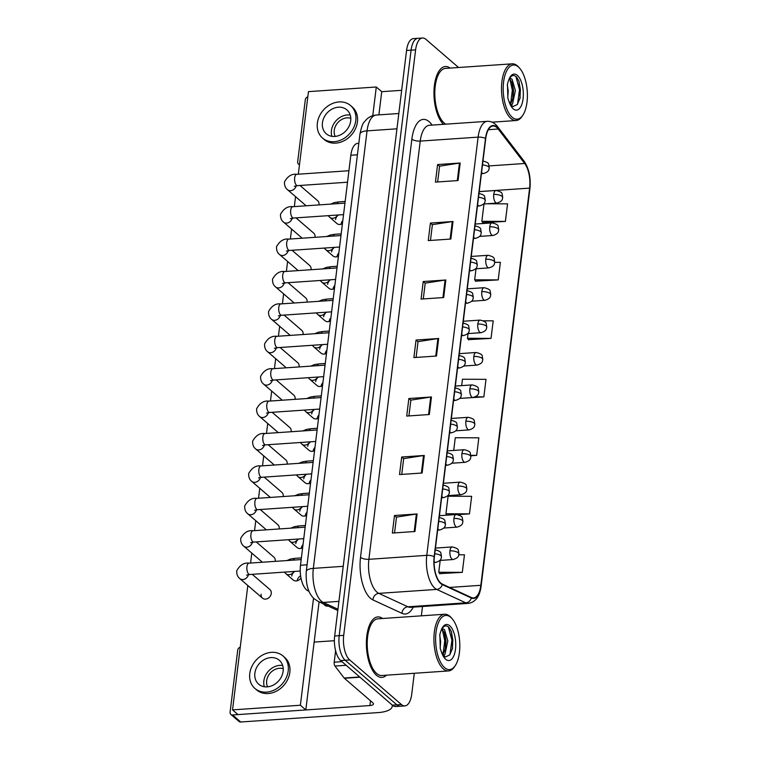 <?xml version="1.0" encoding="UTF-8"?>
<svg xmlns="http://www.w3.org/2000/svg" width="760" height="760" viewBox="0 0 760 760"><rect width="100%" height="100%" fill="white"/><g stroke="black" fill="none" stroke-linecap="round" stroke-linejoin="round"><path stroke-width="1.14" d="M308.959 591.261L307.952 590.795A18.943 8.36 -93.9 0 1 306.498 589.836A18.943 8.36 -93.9 0 1 300.495 565.25L350.835 155.239A18.943 8.36 -93.9 0 1 357.703 143.383L358.824 143.307M376.438 675.231A30.314 13.385 86.1 0 0 381.957 677.397A30.314 13.385 86.1 0 0 386.469 675.184A30.314 13.385 86.1 0 1 381.957 677.397A30.314 13.385 86.1 0 1 376.438 675.231A30.314 13.385 86.1 0 1 366.396 641.867A30.314 13.385 86.1 0 1 377.815 616.92A30.314 13.385 86.1 0 0 366.396 641.867A30.314 13.385 86.1 0 0 376.438 675.231M440.781 583.082A20.206 8.921 -93.9 0 1 434.368 556.852L485.726 138.633A20.206 8.921 -93.9 0 1 493.05 125.989A20.206 8.921 -93.9 0 1 498.208 129.019L524.675 163.486A20.206 8.921 -93.9 0 1 529.606 188.129L480.842 585.304A20.206 8.921 -93.9 0 1 473.518 597.949A20.206 8.921 -93.9 0 1 471.38 597.531L442.329 584.098A20.206 8.921 -93.9 0 1 440.781 583.082M440.724 583.547A20.71 9.149 86.1 0 0 442.31 584.592L471.361 598.025A20.71 9.149 86.1 0 0 481.061 585.494L529.825 188.318A20.71 9.149 86.1 0 0 524.77 163.058L498.303 128.592A20.71 9.149 86.1 0 0 485.507 138.453L434.159 556.662A20.71 9.149 86.1 0 0 440.724 583.547M404.88 705.907L395.837 706.524A18.943 8.36 86.1 0 1 392.388 705.175L340.68 660.563A18.943 8.36 86.1 0 1 334.666 635.977L406.562 50.474A18.943 8.36 86.1 0 1 413.43 38.617L417.952 38.313A18.943 8.36 86.1 0 0 411.084 50.169L339.188 635.664A18.943 8.36 86.1 0 0 345.202 660.26L396.91 704.862A18.943 8.36 86.1 0 0 400.358 706.211A18.943 8.36 86.1 0 1 396.91 704.862L345.202 660.26A18.943 8.36 86.1 0 1 339.188 635.664L411.084 50.169A18.943 8.36 86.1 0 1 417.952 38.313L422.474 38A18.943 8.36 86.1 0 0 415.606 49.856L343.71 635.36A18.943 8.36 86.1 0 0 349.724 659.946L401.432 704.548A18.943 8.36 86.1 0 0 404.88 705.907A18.943 8.36 86.1 0 0 411.749 694.051L414.295 673.284M437.646 181.953L439.584 166.164L459.448 163.086A5.054 1.814 7 0 1 460.199 163.011L437.589 164.559L435.433 182.105L458.042 180.557L460.199 163.011M439.565 166.259L437.589 164.559M430.464 240.445L432.402 224.656L452.266 221.578A5.054 1.814 7 0 1 453.017 221.502L430.407 223.05L428.25 240.597L450.86 239.048L453.017 221.502M432.383 224.751L430.407 223.05M423.282 298.937L425.22 283.147L445.084 280.07A5.054 1.814 7 0 1 445.835 279.993L423.225 281.542L421.068 299.088L443.678 297.54L445.835 279.993M425.21 283.242L423.225 281.542M394.554 532.903L396.492 517.114L416.356 514.035A5.054 1.814 7 0 1 417.107 513.959L394.497 515.508L392.34 533.054L414.95 531.506L417.107 513.959M396.483 517.218L394.497 515.508M401.736 474.411L403.674 458.622L423.538 455.544A5.054 1.814 7 0 1 424.289 455.468L401.679 457.016L399.522 474.563L422.132 473.014L424.289 455.468M403.665 458.726L401.679 457.016M408.918 415.919L410.856 400.13L430.72 397.052A5.054 1.814 7 0 1 431.471 396.976L408.861 398.525L406.704 416.072L429.315 414.523L431.471 396.976M410.846 400.226L408.861 398.525M416.1 357.428L418.038 341.639L437.902 338.561A5.054 1.814 7 0 1 438.653 338.485L416.043 340.034L413.887 357.58L436.497 356.031L438.653 338.485M418.028 341.734L416.043 340.034M382.594 618.488A30.314 13.385 86.1 0 0 377.815 616.92A30.314 13.385 86.1 0 1 382.594 618.488M450.167 68.077A30.314 13.385 86.1 0 0 445.398 66.51A30.314 13.385 86.1 0 0 433.988 90.829A30.314 13.385 86.1 0 0 443.469 124.326A30.314 13.385 86.1 0 1 433.988 90.829A30.314 13.385 86.1 0 1 445.398 66.51A30.314 13.385 86.1 0 1 450.167 68.077M458.565 67.507L425.923 39.349A18.943 8.36 86.1 0 0 422.474 38M421.353 615.837L422.493 606.508M475.646 281.162L498.218 279.898L500.375 262.342L494.76 262.323A6.317 2.271 -173 0 0 494.142 261.202A6.317 2.271 7 0 0 485.773 259.245A6.317 2.784 86.1 0 0 487.778 267.434A6.317 2.784 86.1 0 0 488.927 267.89C495.748 265.876 494.123 262.998 494.76 262.361L494.171 258.827C494.275 257.45 492.242 256.272 488.062 255.293A6.317 2.784 86.1 0 0 485.773 259.245M482.828 222.67L505.4 221.407L507.556 203.851L486.875 203.766M470.924 455.762L476.672 455.373L478.828 437.827L455.278 437.722L453.71 450.433M457.985 514.653L469.49 513.864L471.647 496.318L448.096 496.214L445.94 513.76L446.909 515.166M439.736 573.619L462.308 572.356L464.464 554.809L458.802 554.781M468.464 339.653L491.036 338.39L493.192 320.844L483.445 320.796M461.263 398.306L483.854 396.881L486.01 379.335L462.46 379.231L461.671 385.624M483.854 396.881L475.427 396.844M476.672 455.373L470.896 455.344M469.49 513.864L445.94 513.76M440.211 560.414L438.757 572.251L439.926 573.885M462.308 572.356L438.757 572.251M468.065 333.583L467.485 338.285L468.654 339.919M470.715 320.739L469.632 320.815M491.036 338.39L467.485 338.285M476.016 268.774L474.667 279.794L475.836 281.428M498.218 279.898L474.667 279.794M483.977 203.965L481.849 221.302L483.018 222.936M505.4 221.407L481.849 221.302M335.606 650.731L334.2 662.197L341.952 661.665M392.179 704.995A25.261 9.072 7 0 1 392.264 706.278A25.261 9.072 7 0 1 378.081 712.595L240.73 722A3.154 2.593 130.8 0 1 239.02 721.468L230.859 714.419A3.154 2.593 -49.2 0 0 232.56 714.961L369.92 705.546A6.317 2.271 -173 0 0 373.464 703.969A6.317 2.271 -173 0 0 372.846 702.819L344.394 678.271A3.154 1.396 -93.9 0 1 344.166 678.024L334.97 666.045A3.154 1.396 -93.9 0 1 334.2 662.197M240.236 647.225A3.154 2.593 -49.2 0 0 237.709 650.227L230.09 712.225A3.154 2.593 -49.2 0 0 230.859 714.419M314.146 642.086L334.39 640.708M307.819 96.824A3.154 2.593 -49.2 0 0 305.292 99.816L297.673 161.823A3.154 2.593 -49.2 0 0 298.442 164.017A3.154 2.593 -49.2 0 0 299.506 164.521M378.888 114.864L381.729 91.684L401.669 90.316M335.445 650.075A31.568 13.936 86.1 0 0 335.54 651.282M451.981 618.526L451.05 617.49A28.415 12.55 86.1 0 0 449.815 616.265A28.415 12.55 86.1 0 0 444.647 614.241L377.938 618.811A28.415 12.55 86.1 0 0 367.232 642.2A28.415 12.55 86.1 0 0 376.656 673.474A28.415 12.55 86.1 0 0 381.824 675.507L448.523 670.938A28.415 12.55 86.1 0 0 454.433 666.843L455.212 665.693A27.151 11.989 86.1 0 0 459.676 641.687A27.151 11.989 86.1 0 0 451.981 618.526A27.151 11.989 86.1 0 0 450.803 617.357A27.151 11.989 86.1 0 0 436.012 632.415A27.151 11.989 86.1 0 0 444.628 667.66A27.151 11.989 86.1 0 0 455.212 665.693M444.647 614.241A28.415 12.55 86.1 0 0 433.931 637.63A28.415 12.55 86.1 0 0 443.355 668.904A28.415 12.55 86.1 0 0 448.523 670.938M443.745 655.462L445.341 656.982L449.73 654.92L452.551 648.185L451.526 631.94L449.103 627.551C445.987 624.549 443.27 625.67 440.962 630.904L439.869 634.334L440.277 648.631L441.579 652.394L443.745 655.462L441.655 652.089M439.745 635.189L440.629 641.402L440.173 648.119M442.139 628.596L444.495 629.622L447.811 640.908L444.99 654.217L443.887 655.661M441.864 629.052L444.619 633.165L446.015 641.031L445.436 648.375L443.089 654.512M451.288 631.294L452.817 640.082L452.342 649.078M442.529 628.026L442.833 628.596M444.239 632.206L445.645 640.575L445.189 649.41M448.333 626.81L451.924 640.139L449.986 654.588M442.263 629.337L444.742 640.632L443.042 654.445M519.564 68.115A27.151 11.989 86.1 0 0 518.386 66.956A27.151 11.989 86.1 0 0 503.595 82.013A27.151 11.989 86.1 0 0 512.211 117.258A27.151 11.989 86.1 0 0 522.794 115.282A27.151 11.989 86.1 0 0 527.26 91.285A27.151 11.989 86.1 0 0 519.564 68.115L518.633 67.079A28.415 12.55 86.1 0 0 517.399 65.864A28.415 12.55 86.1 0 0 512.221 63.83L445.522 68.4A28.415 12.55 86.1 0 0 434.815 91.789A28.415 12.55 86.1 0 0 444.239 123.073A28.415 12.55 86.1 0 0 445.759 124.165M512.221 63.83A28.415 12.55 86.1 0 0 501.514 87.219A28.415 12.55 86.1 0 0 510.939 118.503A28.415 12.55 86.1 0 0 516.106 120.526A28.415 12.55 86.1 0 0 522.015 116.441L522.794 115.282M511.328 105.061L512.924 106.58L517.313 104.519L520.135 97.784L519.108 81.529L516.686 77.149C513.57 74.147 510.853 75.259 508.544 80.503L507.452 83.932L507.861 98.23L509.162 101.982L511.328 105.061L509.228 101.678M507.328 84.787L508.212 90.991L507.756 97.717M509.941 78.166L512.069 79.211L515.394 90.506L512.572 103.806L511.47 105.251M509.447 78.641L512.202 82.764L513.598 90.62L513.019 97.964L510.663 104.101M518.871 80.892L520.4 89.67L519.925 98.667M510.103 77.615L510.416 78.195M511.822 81.795L513.218 90.164L512.772 99.009M515.907 76.409L519.508 89.737L517.569 104.177M509.836 78.926L512.325 90.231L510.625 104.034M337.725 215.023A5.681 4.674 130.8 0 1 332.804 218.272A5.681 4.674 130.8 0 1 329.735 217.312L336.946 223.535A5.681 4.674 -49.2 0 0 342.427 223.744M333.744 247.427A5.681 4.674 130.8 0 1 328.823 250.677A5.681 4.674 130.8 0 1 325.755 249.717L332.966 255.94A5.681 4.674 -49.2 0 0 338.447 256.148M329.773 279.832A5.681 4.674 130.8 0 1 324.843 283.081A5.681 4.674 130.8 0 1 321.774 282.122L328.985 288.344A5.681 4.674 -49.2 0 0 334.466 288.553M325.793 312.236A5.681 4.674 130.8 0 1 320.863 315.485A5.681 4.674 130.8 0 1 317.794 314.526L325.014 320.748A5.681 4.674 -49.2 0 0 330.486 320.957M321.812 344.641A5.681 4.674 130.8 0 1 316.882 347.89A5.681 4.674 130.8 0 1 313.823 346.93L321.034 353.153A5.681 4.674 -49.2 0 0 326.505 353.362M318.981 204.905A5.681 4.674 -49.2 0 0 319.019 204.649A5.681 4.674 -49.2 0 0 317.642 200.697L300 185.468M315.001 237.31A5.681 4.674 -49.2 0 0 315.039 237.053A5.681 4.674 -49.2 0 0 313.661 233.101L296.02 217.873M311.02 269.714A5.681 4.674 -49.2 0 0 311.058 269.458A5.681 4.674 -49.2 0 0 309.69 265.506L292.04 250.277M307.04 302.119A5.681 4.674 -49.2 0 0 307.087 301.863A5.681 4.674 -49.2 0 0 305.71 297.91L288.059 282.682M303.069 334.523A5.681 4.674 -49.2 0 0 303.107 334.267A5.681 4.674 -49.2 0 0 301.729 330.315L284.078 315.087M317.832 377.045A5.681 4.674 130.8 0 1 312.901 380.294A5.681 4.674 130.8 0 1 309.842 379.335L317.053 385.558A5.681 4.674 -49.2 0 0 322.525 385.766M313.851 409.45A5.681 4.674 130.8 0 1 308.93 412.699A5.681 4.674 130.8 0 1 305.862 411.74L313.072 417.962A5.681 4.674 -49.2 0 0 318.554 418.171M309.871 441.854A5.681 4.674 130.8 0 1 304.95 445.103A5.681 4.674 130.8 0 1 301.881 444.144L309.092 450.366A5.681 4.674 -49.2 0 0 314.573 450.575M299.088 366.928A5.681 4.674 -49.2 0 0 299.126 366.671A5.681 4.674 -49.2 0 0 297.749 362.719L280.108 347.491M295.108 399.332A5.681 4.674 -49.2 0 0 295.146 399.076A5.681 4.674 -49.2 0 0 293.769 395.115L276.127 379.895M305.9 474.259A5.681 4.674 130.8 0 1 300.969 477.508A5.681 4.674 130.8 0 1 297.901 476.548L305.111 482.771A5.681 4.674 -49.2 0 0 310.593 482.98M301.919 506.663A5.681 4.674 130.8 0 1 296.989 509.912A5.681 4.674 130.8 0 1 293.92 508.953L301.14 515.175A5.681 4.674 -49.2 0 0 306.613 515.385M297.939 539.058A5.681 4.674 130.8 0 1 293.008 542.317A5.681 4.674 130.8 0 1 289.949 541.357L297.16 547.58A5.681 4.674 -49.2 0 0 302.632 547.789M287.147 464.141A5.681 4.674 -49.2 0 0 287.185 463.885A5.681 4.674 -49.2 0 0 285.817 459.923L268.166 444.704M283.176 496.546A5.681 4.674 -49.2 0 0 283.214 496.289A5.681 4.674 -49.2 0 0 281.837 492.328L264.185 477.109M279.195 528.95A5.681 4.674 -49.2 0 0 279.233 528.694A5.681 4.674 -49.2 0 0 277.856 524.732L260.214 509.514M275.215 561.355A5.681 4.674 -49.2 0 0 275.253 561.098A5.681 4.674 -49.2 0 0 273.875 557.137L256.234 541.918M291.127 431.737A5.681 4.674 -49.2 0 0 291.166 431.48A5.681 4.674 -49.2 0 0 289.788 427.519L272.147 412.3M293.959 571.463A5.681 4.674 130.8 0 1 289.037 574.721A5.681 4.674 130.8 0 1 285.969 573.762L293.18 579.984A5.681 4.674 -49.2 0 0 300.979 577.999M261.098 594.197A5.681 4.674 -49.2 0 0 262.476 598.149A5.681 4.674 -49.2 0 0 267.786 598.452A5.681 4.674 -49.2 0 0 271.272 593.503A5.681 4.674 -49.2 0 0 269.895 589.542L252.253 574.322M334.505 247.37A5.681 4.674 -49.2 0 0 331.588 251.987M326.553 312.18A5.681 4.674 -49.2 0 0 323.637 316.797M314.611 409.393A5.681 4.674 -49.2 0 0 311.695 414.01M306.66 474.202A5.681 4.674 -49.2 0 0 303.743 478.819M298.699 539.011A5.681 4.674 -49.2 0 0 295.783 543.628M294.719 571.415A5.681 4.674 -49.2 0 0 291.802 576.033M247.817 585.514L232.541 709.887L300.38 705.242L313.528 598.101M372.761 115.691L376.285 86.991L308.455 91.637L298.319 174.192M295.564 196.659L294.338 206.596M291.584 229.064L290.367 239.001M287.603 261.469L286.387 271.405M283.623 293.873L282.406 303.81M279.651 326.277L278.426 336.214M275.671 358.682L274.445 368.619M271.69 391.087L270.465 401.023M267.71 423.491L266.494 433.428M263.729 455.895L262.513 465.832M259.758 488.3L258.533 498.237M255.778 520.704L254.552 530.642M251.797 553.109L250.572 563.046M302.68 506.606A5.681 4.674 -49.2 0 0 299.763 511.223M310.64 441.798A5.681 4.674 -49.2 0 0 307.714 446.414M318.592 376.988A5.681 4.674 -49.2 0 0 315.675 381.606M322.572 344.584A5.681 4.674 -49.2 0 0 319.656 349.201M330.534 279.775A5.681 4.674 -49.2 0 0 327.617 284.392M338.485 214.966A5.681 4.674 -49.2 0 0 335.569 219.583M232.541 709.887L237.984 714.59L305.815 709.944L319.086 601.863M300.618 575.833A5.681 4.674 -49.2 0 0 297.245 580.725M303.022 544.644A5.681 4.674 -49.2 0 0 301.226 548.321M307.002 512.24A5.681 4.674 -49.2 0 0 305.206 515.917M310.983 479.835A5.681 4.674 -49.2 0 0 309.187 483.512M314.953 447.431A5.681 4.674 -49.2 0 0 313.158 451.108M318.934 415.026A5.681 4.674 -49.2 0 0 317.138 418.703M322.915 382.622A5.681 4.674 -49.2 0 0 321.119 386.298M326.895 350.217A5.681 4.674 -49.2 0 0 325.099 353.894M330.875 317.813A5.681 4.674 -49.2 0 0 329.08 321.49M334.856 285.409A5.681 4.674 -49.2 0 0 333.06 289.085M338.827 253.004A5.681 4.674 -49.2 0 0 337.031 256.68M342.808 220.6A5.681 4.674 -49.2 0 0 341.012 224.276M300.38 705.242L305.815 709.944M376.285 86.991L381.729 91.684M254.866 673.198A15.789 12.977 -49.2 0 0 258.685 684.19A15.789 12.977 -49.2 0 0 273.438 685.026A15.789 12.977 -49.2 0 0 283.128 671.27A15.789 12.977 -49.2 0 0 279.3 660.278A15.789 12.977 -49.2 0 0 264.547 659.442A15.789 12.977 -49.2 0 0 254.866 673.198M282.653 665.475A15.789 12.977 -49.2 0 0 263.844 680.95A15.789 12.977 -49.2 0 0 264.309 686.736M283.224 668.733A12.625 10.383 -49.2 0 0 266.665 680.751A12.625 10.383 -49.2 0 0 267.615 686.822M254.97 688.494L256.604 689.899A21.47 17.651 -49.2 0 0 276.678 691.039A21.47 17.651 -49.2 0 0 289.845 672.325A21.47 17.651 -49.2 0 0 284.648 657.39L283.014 655.975A21.47 17.651 -49.2 0 0 262.941 654.835A21.47 17.651 -49.2 0 0 249.774 673.55A21.47 17.651 -49.2 0 0 254.97 688.494A21.47 17.651 -49.2 0 0 275.044 689.624A21.47 17.651 -49.2 0 0 288.211 670.918A21.47 17.651 -49.2 0 0 283.014 655.975M322.44 122.797A15.789 12.977 -49.2 0 0 326.268 133.779A15.789 12.977 -49.2 0 0 341.022 134.615A15.789 12.977 -49.2 0 0 350.702 120.859A15.789 12.977 -49.2 0 0 346.883 109.877A15.789 12.977 -49.2 0 0 332.13 109.041A15.789 12.977 -49.2 0 0 322.44 122.797M350.236 115.064A15.789 12.977 -49.2 0 0 331.426 130.54A15.789 12.977 -49.2 0 0 331.892 136.334M350.806 118.322A12.625 10.383 -49.2 0 0 334.248 130.35A12.625 10.383 -49.2 0 0 335.198 136.41M322.553 138.082L324.188 139.489A21.47 17.651 -49.2 0 0 344.261 140.629A21.47 17.651 -49.2 0 0 357.428 121.923A21.47 17.651 -49.2 0 0 352.231 106.979L350.597 105.573A21.47 17.651 -49.2 0 0 330.524 104.433A21.47 17.651 -49.2 0 0 317.357 123.139A21.47 17.651 -49.2 0 0 322.553 138.082A21.47 17.651 -49.2 0 0 342.627 139.222A21.47 17.651 -49.2 0 0 355.794 120.507A21.47 17.651 -49.2 0 0 350.597 105.573M308.731 590.739L307.952 590.795M307.069 564.794L300.495 565.25M357.409 154.784L350.835 155.239M413.24 607.145A31.568 13.936 -93.9 0 1 402.002 613.348L372.951 599.925A31.568 13.936 -93.9 0 1 360.515 557.346L411.863 139.137A6.317 2.271 -173 0 0 420.242 141.094L368.885 559.312A25.261 11.153 86.1 0 0 376.903 592.097A25.261 11.153 86.1 0 0 378.831 593.37L407.882 606.793A25.261 11.153 86.1 0 0 410.552 607.325L468.435 603.364A25.261 11.153 -93.9 0 1 465.766 602.832A6.317 5.51 -65.2 0 0 471.361 598.025M411.863 139.137A31.568 13.936 -93.9 0 1 429.058 121.628A31.568 13.936 -93.9 0 1 431.366 124.108L432.126 125.096M429.4 125.286A25.261 11.153 86.1 0 0 420.242 141.094L478.116 137.132A25.261 11.153 -93.9 0 1 487.283 121.324L429.4 125.286M402.002 613.348A6.317 5.51 114.8 0 1 407.882 606.793L465.766 602.832L436.715 589.408A25.261 11.153 -93.9 0 1 434.786 588.135A25.261 11.153 -93.9 0 1 426.769 555.341A6.317 2.271 7 0 1 434.159 556.662M442.31 584.592A6.317 5.51 -65.2 0 1 436.715 589.408L378.831 593.37A6.317 5.51 114.8 0 0 372.951 599.925M468.435 603.364C475.599 602.158 479.826 596.362 481.137 585.969A6.317 2.271 -173 0 0 481.061 585.494M529.825 188.318A6.317 2.271 7 0 1 529.91 188.803C530.983 177.736 529.017 168.501 524.02 161.082L497.553 126.616C494.693 122.93 491.273 121.163 487.283 121.324M524.77 163.058A6.317 4.721 -37.5 0 0 524.02 161.082M498.303 128.592A6.317 4.721 -37.5 0 0 497.553 126.616M485.507 138.453A6.317 2.271 -173 0 0 478.116 137.132L426.769 555.341L368.885 559.312A6.317 2.271 -173 0 1 360.515 557.346M415.606 49.856L406.562 50.474M343.71 635.36L334.666 635.977M349.724 659.946L340.68 660.563M401.432 704.548L392.388 705.175L392.264 706.278M431.252 125.162A6.317 4.721 142.5 0 1 431.366 124.108M529.606 188.129L479.227 191.577M524.675 163.486L489.155 165.917M498.208 129.019L488.357 129.694M480.842 585.304L449.559 587.442M437.902 338.561L435.755 356.079M430.72 397.052L428.573 414.57M423.538 455.544L421.391 473.062M416.356 514.035L414.209 531.553M445.084 280.07L442.938 297.587M452.266 221.578L450.119 239.096M459.448 163.086L457.301 180.605M396.938 128.81L367.051 130.862A12.625 4.541 -173 0 0 359.964 134.016C361.466 126.996 362.834 123.082 364.069 122.275L366.405 119.501C369.16 116.85 372.428 115.368 376.209 115.054A25.261 11.153 86.1 0 0 367.051 130.862L313.329 568.375A25.261 11.153 86.1 0 0 321.347 601.16A25.261 11.153 86.1 0 0 323.285 602.442L338.912 601.369M343.216 566.333L313.329 568.375A12.625 4.541 -173 0 0 306.242 571.529L359.964 134.016M337.791 610.508L318.449 601.568A12.625 11.01 -65.2 0 0 323.285 602.442L337.953 609.216M434.074 561.478A6.317 2.784 86.1 0 0 434.52 561.944A6.317 2.784 86.1 0 0 435.67 562.4C442.491 560.386 440.866 557.508 441.503 556.861A6.317 2.271 -173 0 0 440.885 555.712A6.317 2.271 7 0 0 434.748 553.764M301.188 559.578L248.995 563.15A5.681 2.508 86.1 0 0 246.972 566.38A5.681 2.508 86.1 0 0 248.729 574.085A5.681 2.508 86.1 0 0 249.764 574.494L246.582 575.111M248.482 574.626A5.681 4.674 130.8 0 1 244.796 579.053A5.681 4.674 130.8 0 1 239.809 578.597C237.623 576.916 236.597 574.322 236.721 570.798C239.903 565.05 243.998 562.495 248.995 563.15M328.044 606.005A4.104 3.372 130.8 0 1 325.099 605.435L328.728 606.318M449.958 550.876A6.317 2.784 86.1 0 0 451.962 559.075A6.317 2.784 86.1 0 0 453.112 559.531C459.942 557.517 458.318 554.639 458.954 554.002A6.317 2.271 -173 0 0 458.337 552.843A6.317 2.271 7 0 0 449.958 550.876A6.317 2.784 86.1 0 1 452.248 546.924C456.427 547.913 458.47 549.091 458.356 550.468L458.954 554.002M301.397 557.897L295.155 558.325A5.681 2.508 86.1 0 0 293.493 560.111M437.827 528.751A6.317 2.784 86.1 0 0 438.491 529.539A6.317 2.784 86.1 0 0 439.641 529.995C446.471 527.981 444.847 525.103 445.483 524.457A6.317 2.271 -173 0 0 444.866 523.308A6.317 2.271 7 0 0 438.729 521.36M305.168 527.174L252.966 530.746A5.681 2.508 86.1 0 0 250.952 533.976A5.681 2.508 86.1 0 0 252.709 541.681A5.681 2.508 86.1 0 0 253.745 542.089L250.562 542.707M252.453 542.222A5.681 4.674 130.8 0 1 248.776 546.649A5.681 4.674 130.8 0 1 243.78 546.193C241.594 544.511 240.568 541.918 240.701 538.394C243.884 532.646 247.978 530.091 252.966 530.746M441.807 496.346A6.317 2.784 86.1 0 0 442.472 497.135A6.317 2.784 86.1 0 0 443.622 497.591C450.452 495.577 448.827 492.698 449.464 492.053A6.317 2.271 -173 0 0 448.846 490.903A6.317 2.271 7 0 0 442.709 488.956M309.149 494.769L256.947 498.341A5.681 2.508 86.1 0 0 254.933 501.581A5.681 2.508 86.1 0 0 256.69 509.276A5.681 2.508 86.1 0 0 257.726 509.684L254.543 510.302M256.433 509.817A5.681 4.674 130.8 0 1 252.757 514.244A5.681 4.674 130.8 0 1 247.76 513.788C245.575 512.107 244.549 509.514 244.682 505.989C247.865 500.242 251.949 497.686 256.947 498.341M445.778 463.942A6.317 2.784 86.1 0 0 446.452 464.73A6.317 2.784 86.1 0 0 447.602 465.186C454.423 463.173 452.808 460.294 453.435 459.648A6.317 2.271 -173 0 0 452.827 458.498A6.317 2.271 7 0 0 446.69 456.551M313.12 462.365L260.927 465.937A5.681 2.508 86.1 0 0 258.913 469.176A5.681 2.508 86.1 0 0 260.67 476.872A5.681 2.508 86.1 0 0 261.706 477.28L258.523 477.897M260.414 477.413A5.681 4.674 130.8 0 1 256.738 481.84A5.681 4.674 130.8 0 1 251.74 481.384C249.555 479.712 248.53 477.109 248.662 473.584C251.845 467.837 255.93 465.281 260.927 465.937M449.758 431.537A6.317 2.784 86.1 0 0 450.433 432.326A6.317 2.784 86.1 0 0 451.582 432.782C458.403 430.768 456.779 427.889 457.416 427.253A6.317 2.271 -173 0 0 456.798 426.094A6.317 2.271 7 0 0 450.67 424.147M317.101 429.96L264.908 433.533A5.681 2.508 86.1 0 0 262.894 436.772A5.681 2.508 86.1 0 0 264.651 444.467A5.681 2.508 86.1 0 0 265.687 444.875L262.504 445.493M264.394 445.008A5.681 4.674 130.8 0 1 260.718 449.435A5.681 4.674 130.8 0 1 255.721 448.979C253.536 447.308 252.51 444.704 252.633 441.18C255.826 435.433 259.91 432.877 264.908 433.533M453.938 518.472A6.317 2.784 86.1 0 0 455.943 526.67A6.317 2.784 86.1 0 0 457.092 527.126C463.913 525.112 462.289 522.234 462.925 521.597A6.317 2.271 -173 0 0 462.317 520.438A6.317 2.271 7 0 0 453.938 518.472A6.317 2.784 86.1 0 1 456.228 514.52C460.408 515.508 462.45 516.686 462.337 518.063L462.925 521.597M305.377 525.492L299.136 525.92A5.681 2.508 86.1 0 0 297.474 527.706M457.919 486.067A6.317 2.784 86.1 0 0 459.923 494.266A6.317 2.784 86.1 0 0 461.073 494.722C467.894 492.708 466.269 489.829 466.906 489.193A6.317 2.271 -173 0 0 466.288 488.034A6.317 2.271 7 0 0 457.919 486.067A6.317 2.784 86.1 0 1 460.208 482.115C464.388 483.103 466.421 484.281 466.317 485.659L466.906 489.193M309.349 493.088L303.107 493.515A5.681 2.508 86.1 0 0 301.454 495.301M461.899 453.663A6.317 2.784 86.1 0 0 463.904 461.861A6.317 2.784 86.1 0 0 465.053 462.317C471.874 460.303 470.25 457.425 470.887 456.788A6.317 2.271 -173 0 0 470.269 455.63A6.317 2.271 7 0 0 461.899 453.663A6.317 2.784 86.1 0 1 464.189 449.711C468.369 450.699 470.402 451.877 470.298 453.255L470.887 456.788M313.329 460.683L307.087 461.111A5.681 2.508 86.1 0 0 305.434 462.897M370.5 700.796L369.92 705.546M359.964 677.207L344.394 678.271M232.56 714.961L240.73 722M344.166 678.024L359.68 676.961M346.142 665.285L334.97 666.045M441.579 652.394A18.059 7.971 86.1 0 0 445.664 659.243A18.059 7.971 86.1 0 0 455.497 649.23A18.059 7.971 86.1 0 0 449.768 625.774A18.059 7.971 86.1 0 0 440.962 630.904M509.162 101.982A18.059 7.971 86.1 0 0 513.247 108.832A18.059 7.971 86.1 0 0 523.079 98.819A18.059 7.971 86.1 0 0 517.351 75.373A18.059 7.971 86.1 0 0 508.544 80.503M453.739 399.133A6.317 2.784 86.1 0 0 454.413 399.921A6.317 2.784 86.1 0 0 455.563 400.377C462.384 398.363 460.759 395.485 461.396 394.849A6.317 2.271 -173 0 0 460.778 393.69A6.317 2.271 7 0 0 454.641 391.742M321.081 397.556L268.888 401.128A5.681 2.508 86.1 0 0 266.865 404.367A5.681 2.508 86.1 0 0 268.622 412.062A5.681 2.508 86.1 0 0 269.658 412.471L266.475 413.088M268.375 412.604A5.681 4.674 130.8 0 1 264.689 417.031A5.681 4.674 130.8 0 1 259.702 416.575C257.517 414.903 256.49 412.3 256.614 408.776C259.797 403.028 263.891 400.472 268.888 401.128M457.719 366.728A6.317 2.784 86.1 0 0 458.394 367.517A6.317 2.784 86.1 0 0 459.543 367.973C466.365 365.959 464.74 363.08 465.376 362.444A6.317 2.271 -173 0 0 464.759 361.285A6.317 2.271 7 0 0 458.622 359.337M325.062 365.151L272.859 368.724A5.681 2.508 86.1 0 0 270.845 371.963A5.681 2.508 86.1 0 0 272.602 379.658A5.681 2.508 86.1 0 0 273.638 380.066L270.455 380.684M272.346 380.199A5.681 4.674 130.8 0 1 268.669 384.626A5.681 4.674 130.8 0 1 263.682 384.17C261.497 382.498 260.462 379.895 260.594 376.371C263.777 370.623 267.872 368.068 272.859 368.724M461.7 334.324A6.317 2.784 86.1 0 0 462.365 335.113A6.317 2.784 86.1 0 0 463.514 335.569C470.345 333.555 468.72 330.676 469.357 330.04A6.317 2.271 -173 0 0 468.74 328.88A6.317 2.271 7 0 0 462.602 326.933M329.042 332.747L276.839 336.319A5.681 2.508 86.1 0 0 274.826 339.558A5.681 2.508 86.1 0 0 276.583 347.253A5.681 2.508 86.1 0 0 277.618 347.662L274.436 348.279M276.327 347.795A5.681 4.674 130.8 0 1 272.65 352.222A5.681 4.674 130.8 0 1 267.653 351.766C265.468 350.094 264.442 347.491 264.575 343.966C267.757 338.219 271.842 335.663 276.839 336.319M465.88 421.258A6.317 2.784 86.1 0 0 467.875 429.457A6.317 2.784 86.1 0 0 469.024 429.913C475.855 427.899 474.23 425.02 474.867 424.384A6.317 2.271 -173 0 0 474.249 423.225A6.317 2.271 7 0 0 465.88 421.258A6.317 2.784 86.1 0 1 468.169 417.306C472.349 418.294 474.382 419.472 474.278 420.85L474.867 424.384M317.309 428.279L311.068 428.706A5.681 2.508 86.1 0 0 309.405 430.492M469.851 388.863A6.317 2.784 86.1 0 0 471.855 397.052A6.317 2.784 86.1 0 0 473.005 397.508C479.835 395.494 478.211 392.616 478.847 391.979A6.317 2.271 -173 0 0 478.23 390.82A6.317 2.271 7 0 0 469.851 388.863A6.317 2.784 86.1 0 1 472.14 384.902C476.32 385.89 478.363 387.068 478.258 388.445L478.847 391.979M321.29 395.874L315.048 396.302A5.681 2.508 86.1 0 0 313.386 398.088M473.831 356.459A6.317 2.784 86.1 0 0 475.836 364.648A6.317 2.784 86.1 0 0 476.985 365.104C483.806 363.09 482.191 360.212 482.818 359.575A6.317 2.271 -173 0 0 482.21 358.416A6.317 2.271 7 0 0 473.831 356.459A6.317 2.784 86.1 0 1 476.121 352.498C480.301 353.485 482.344 354.663 482.229 356.041L482.818 359.575M325.27 363.47L319.029 363.897A5.681 2.508 86.1 0 0 317.366 365.683M465.671 301.919A6.317 2.784 86.1 0 0 466.345 302.708A6.317 2.784 86.1 0 0 467.495 303.164C474.325 301.15 472.701 298.272 473.328 297.635A6.317 2.271 -173 0 0 472.72 296.476A6.317 2.271 7 0 0 466.583 294.528M333.022 300.342L280.82 303.915A5.681 2.508 86.1 0 0 278.806 307.154A5.681 2.508 86.1 0 0 280.563 314.849A5.681 2.508 86.1 0 0 281.599 315.257L278.416 315.875M280.307 315.39A5.681 4.674 130.8 0 1 276.63 319.817A5.681 4.674 130.8 0 1 271.633 319.361C269.448 317.69 268.423 315.087 268.555 311.562C271.738 305.815 275.823 303.259 280.82 303.915M469.651 269.515A6.317 2.784 86.1 0 0 470.326 270.303A6.317 2.784 86.1 0 0 471.476 270.76C478.296 268.745 476.672 265.867 477.308 265.231A6.317 2.271 -173 0 0 476.7 264.072A6.317 2.271 7 0 0 470.563 262.133M336.993 267.938L284.8 271.519A5.681 2.508 86.1 0 0 282.786 274.749A5.681 2.508 86.1 0 0 284.544 282.445A5.681 2.508 86.1 0 0 285.579 282.853L282.397 283.47M284.287 282.986A5.681 4.674 130.8 0 1 280.611 287.413A5.681 4.674 130.8 0 1 275.614 286.957C273.429 285.285 272.403 282.682 272.536 279.158C275.719 273.41 279.803 270.854 284.8 271.519M473.632 237.111A6.317 2.784 86.1 0 0 474.306 237.899A6.317 2.784 86.1 0 0 475.456 238.355C482.277 236.341 480.652 233.462 481.289 232.826A6.317 2.271 -173 0 0 480.671 231.667A6.317 2.271 7 0 0 474.544 229.729M340.974 235.534L288.781 239.115A5.681 2.508 86.1 0 0 286.767 242.345A5.681 2.508 86.1 0 0 288.524 250.04A5.681 2.508 86.1 0 0 289.55 250.448L286.377 251.076M288.268 250.581A5.681 4.674 130.8 0 1 284.582 255.008A5.681 4.674 130.8 0 1 279.594 254.552C277.409 252.88 276.383 250.277 276.507 246.753C279.69 241.005 283.784 238.45 288.781 239.115M477.612 204.706A6.317 2.784 86.1 0 0 478.287 205.494A6.317 2.784 86.1 0 0 479.436 205.95C486.257 203.936 484.633 201.058 485.269 200.421A6.317 2.271 -173 0 0 484.652 199.262A6.317 2.271 7 0 0 478.515 197.325M344.954 203.129L292.762 206.71A5.681 2.508 86.1 0 0 290.738 209.94A5.681 2.508 86.1 0 0 292.495 217.635A5.681 2.508 86.1 0 0 293.531 218.044L290.349 218.671M292.248 218.177A5.681 4.674 130.8 0 1 288.562 222.604A5.681 4.674 130.8 0 1 283.575 222.148C281.39 220.476 280.354 217.873 280.488 214.348C283.67 208.601 287.764 206.045 292.762 206.71M481.593 172.302A6.317 2.784 86.1 0 0 482.258 173.09A6.317 2.784 86.1 0 0 483.408 173.546C490.238 171.532 488.613 168.653 489.25 168.017A6.317 2.271 -173 0 0 488.632 166.858A6.317 2.271 7 0 0 482.495 164.92M348.935 170.725L296.733 174.306A5.681 2.508 86.1 0 0 294.719 177.536A5.681 2.508 86.1 0 0 296.476 185.231A5.681 2.508 86.1 0 0 297.512 185.639L294.329 186.266M296.219 185.773A5.681 4.674 130.8 0 1 292.543 190.2A5.681 4.674 130.8 0 1 287.546 189.743C285.361 188.071 284.335 185.468 284.468 181.944C287.651 176.196 291.745 173.65 296.733 174.306M477.812 324.055A6.317 2.784 86.1 0 0 479.816 332.243A6.317 2.784 86.1 0 0 480.966 332.699C487.787 330.685 486.162 327.807 486.799 327.17A6.317 2.271 -173 0 0 486.191 326.012A6.317 2.271 7 0 0 477.812 324.055A6.317 2.784 86.1 0 1 480.101 320.102C484.281 321.081 486.315 322.259 486.21 323.637L486.799 327.17M329.251 331.065L323 331.493A5.681 2.508 86.1 0 0 321.347 333.279M481.792 291.65A6.317 2.784 86.1 0 0 483.797 299.839A6.317 2.784 86.1 0 0 484.947 300.295C491.767 298.281 490.143 295.402 490.779 294.766A6.317 2.271 -173 0 0 490.162 293.607A6.317 2.271 7 0 0 481.792 291.65A6.317 2.784 86.1 0 1 484.082 287.698C488.262 288.676 490.295 289.854 490.19 291.232L490.779 294.766M333.222 298.661L326.981 299.088A5.681 2.508 86.1 0 0 325.327 300.874M337.202 266.256L330.961 266.684A5.681 2.508 86.1 0 0 329.308 268.47M489.744 226.841A6.317 2.784 86.1 0 0 491.748 235.03A6.317 2.784 86.1 0 0 492.898 235.486C499.728 233.472 498.104 230.593 498.74 229.957A6.317 2.271 -173 0 0 498.123 228.798A6.317 2.271 7 0 0 489.744 226.841A6.317 2.784 86.1 0 1 492.043 222.889C496.223 223.868 498.256 225.045 498.151 226.423L498.74 229.957M341.183 233.852L334.941 234.28A5.681 2.508 86.1 0 0 333.279 236.065M493.725 194.436A6.317 2.784 86.1 0 0 495.729 202.625A6.317 2.784 86.1 0 0 496.878 203.082C503.709 201.067 502.084 198.189 502.721 197.552A6.317 2.271 -173 0 0 502.103 196.393A6.317 2.271 7 0 0 493.725 194.436A6.317 2.784 86.1 0 1 496.014 190.484C500.194 191.463 502.236 192.641 502.122 194.018L502.721 197.552M345.163 201.447L338.922 201.875A5.681 2.508 86.1 0 0 337.26 203.661M481.137 585.969L529.91 188.803M318.449 601.568L314.535 599.032C308.417 593.892 305.653 584.725 306.242 571.529M376.209 115.054L398.82 113.506M300.209 571.035L249.764 574.494M434.083 562.505L435.67 562.4M434.805 549.793C438.985 550.781 441.019 551.959 440.914 553.337L441.503 556.861M239.809 578.597L262.476 598.149M285.969 573.762L284.42 572.119M435.452 548.083L452.248 546.924M295.155 558.325L290.69 559.008L286.852 560.557M325.099 605.435L323.114 603.725M439.822 560.443L453.112 559.531M303.753 538.669L253.745 542.089M437.655 530.128L439.641 529.995M438.786 517.389C442.966 518.377 444.999 519.555 444.894 520.933L445.483 524.457M243.78 546.193L262.38 562.239M307.733 506.264L257.726 509.684M441.636 497.724L443.622 497.591M442.757 484.984C446.937 485.972 448.979 487.15 448.875 488.528L449.464 492.053M247.76 513.788L266.361 529.834M311.714 473.86L261.706 477.28M445.616 465.32L447.602 465.186M446.737 452.58C450.917 453.568 452.96 454.746 452.846 456.123L453.435 459.648M251.74 481.384L270.341 497.429M315.695 441.455L265.687 444.875M449.587 432.915L451.582 432.782M450.718 420.175C454.898 421.163 456.931 422.341 456.827 423.719L457.416 427.253M255.721 448.979L274.322 465.025M289.949 541.357L288.401 539.714M439.432 515.679L456.228 514.52M299.136 525.92L294.671 526.604L290.833 528.153M443.802 528.038L457.092 527.126M293.92 508.953L292.372 507.309M443.403 483.274L460.208 482.115M303.107 493.515L298.642 494.2L294.813 495.748M447.773 495.634L461.073 494.722M297.901 476.548L296.352 474.905M447.383 450.87L464.189 449.711M307.087 461.111L302.623 461.795L298.794 463.344M451.753 463.229L465.053 462.317M299.459 164.901L298.442 164.017M492.109 122.17L516.106 120.526M319.675 409.051L269.658 412.471M453.568 400.51L455.563 400.377M454.698 387.771C458.878 388.759 460.911 389.937 460.807 391.315L461.396 394.849M259.702 416.575L278.302 432.62M323.646 376.647L273.638 380.066M457.548 368.106L459.543 367.973M458.679 355.366C462.859 356.354 464.892 357.533 464.787 358.91L465.376 362.444M263.682 384.17L282.273 400.216M327.626 344.242L277.618 347.662M461.529 335.702L463.514 335.569M462.659 322.962C466.839 323.95 468.873 325.128 468.768 326.505L469.357 330.04M267.653 351.766L286.254 367.812M301.881 444.144L300.333 442.5M451.364 418.465L468.169 417.306M311.068 428.706L306.603 429.39L302.765 430.948M455.734 430.825L469.024 429.913M305.862 411.74L304.313 410.096M455.344 386.061L472.14 384.902M315.048 396.302L310.584 396.986L306.745 398.544M459.714 398.42L473.005 397.508M309.842 379.335L308.294 377.691M459.325 353.656L476.121 352.498M319.029 363.897L314.564 364.581L310.726 366.139M463.695 366.016L476.985 365.104M331.607 311.837L281.599 315.257M465.509 303.297L467.495 303.164M466.63 290.558C470.81 291.545 472.853 292.724 472.739 294.101L473.328 297.635M271.633 319.361L290.234 335.407M335.587 279.433L285.579 282.853M469.48 270.892L471.476 270.76M470.611 258.153C474.791 259.141 476.833 260.319 476.719 261.697L477.308 265.231M275.614 286.957L294.215 303.002M339.568 247.028L289.55 250.448M473.461 238.488L475.456 238.355M474.591 225.748C478.772 226.736 480.805 227.914 480.7 229.292L481.289 232.826M279.594 254.552L298.195 270.598M343.539 214.624L293.531 218.044M477.441 206.083L479.436 205.95M478.572 193.344C482.752 194.332 484.785 195.51 484.68 196.887L485.269 200.421M283.575 222.148L302.176 238.193M347.519 182.219L297.512 185.639M481.422 173.679L483.408 173.546M482.552 160.939C486.733 161.927 488.765 163.105 488.661 164.483L489.25 168.017M287.546 189.743L306.147 205.789M313.823 346.93L312.265 345.287M463.305 321.252L480.101 320.102M323 331.493L318.535 332.177L314.706 333.735M467.675 333.611L480.966 332.699M317.794 314.526L316.245 312.882M467.276 288.848L484.082 287.698M326.981 299.088L322.515 299.772L318.687 301.33M471.647 301.207L484.947 300.295M321.774 282.122L320.226 280.478M471.257 256.443L488.062 255.293M330.961 266.684L326.496 267.368L322.667 268.926M475.627 268.802L488.927 267.89M325.755 249.717L324.206 248.073M475.237 224.038L492.043 222.889M334.941 234.28L330.476 234.964L326.638 236.521M479.608 236.398L492.898 235.486M329.735 217.312L328.187 215.669M479.218 191.634L496.014 190.484M338.922 201.875L334.457 202.559L330.619 204.117M483.588 203.993L496.878 203.082"/></g></svg>
